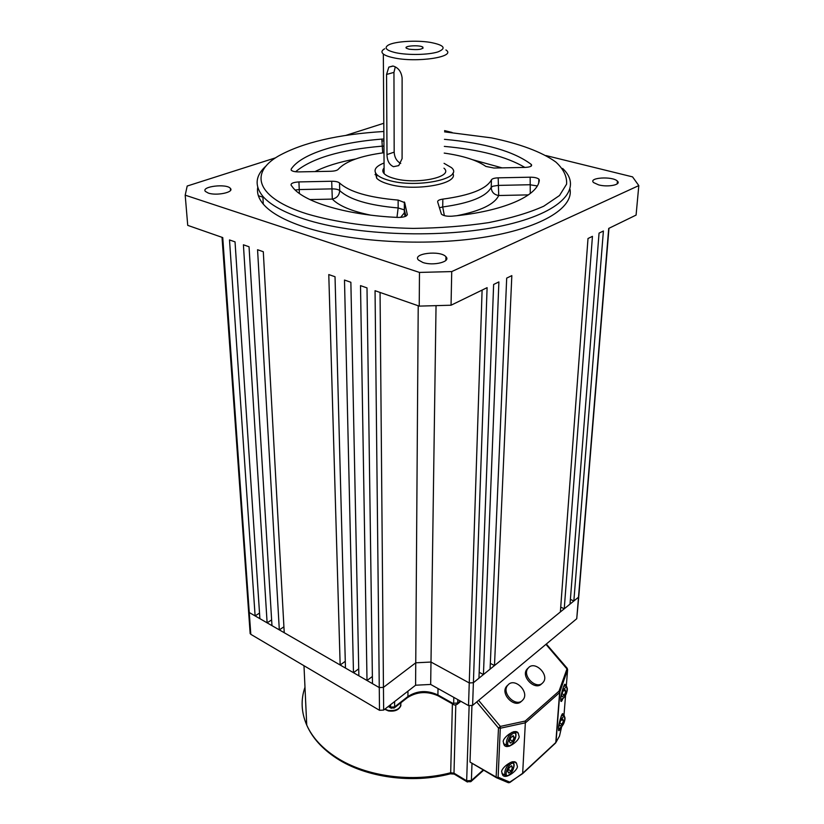 <?xml version="1.0" encoding="UTF-8"?>
<svg xmlns="http://www.w3.org/2000/svg" width="824" height="824" viewBox="0 0 824 824"><rect width="100%" height="100%" fill="white"/><g stroke="black" fill="none" stroke-linecap="round" stroke-linejoin="round"><path stroke-width="1.24" d="M512.713 741.147L510.313 743.124L509.366 741.373L510.829 737.624L513.239 735.657L514.166 737.418L512.713 741.147L510.046 739.643M512.343 736.388L514.166 737.418M511.065 771.048L508.696 773.067L507.759 771.408L509.201 767.721L511.57 765.712L512.497 767.381L511.065 771.048L508.49 769.554M510.777 766.392L512.497 767.381M562.123 724.234L559.97 726.068L559.187 724.378L560.567 720.856L562.72 719.033L563.503 720.722L562.123 724.234L559.743 722.947M561.803 719.805L563.503 720.722M564.43 695.003L562.246 696.795L561.463 695.023L562.864 691.439L565.048 689.657L565.831 691.439L564.43 695.003L561.968 693.715M564.018 690.491L565.831 691.439M528.905 667.296L527.751 668.604C522.272 675.927 535.94 689.523 542.429 683.168L543.49 681.973C549.021 674.66 535.487 661.075 528.905 667.296M527.793 668.326L526.639 669.634C521.159 676.947 534.807 690.522 541.296 684.178L541.419 684.064M508.562 684.384L507.327 685.784C501.713 693.386 515.556 707.146 522.272 700.596L523.394 699.319C529.07 691.727 515.371 677.956 508.562 684.384M507.46 685.403L506.224 686.804C500.601 694.395 514.423 708.146 521.139 701.595L521.273 701.481M562.802 698.824C561.731 701.399 561.082 702.1 560.845 700.946L560.794 698.505C560.433 696.033 564.749 680.83 565.305 684.94L565.398 685.764M560.495 728.014C559.434 730.6 558.796 731.331 558.569 730.229L558.518 727.901C558.157 725.542 562.462 710.309 562.998 714.305L563.091 715.181M503.423 742.29C501.239 738.891 515.247 727.438 518.245 733.164L518.935 735.863C521.077 739.262 507.121 750.654 504.123 744.947L503.423 742.29M501.898 772.335C499.725 769.039 513.671 757.668 516.535 763.251L517.194 765.815C519.326 769.111 505.442 780.421 502.568 774.859L501.898 772.335M496.295 777.629L470.113 762.138L496.141 777.063L498.489 728.056L476.705 701.966M471.936 705.777L470.02 761.664M509.696 782.512L508.068 782.594L509.696 782.512M478.61 700.379L500.364 726.408L498.129 777.197L509.778 782.11L522.148 773.952M470.113 762.138L496.223 777.537L498.129 777.197L496.409 777.691L508.511 782.749L509.778 782.522M509.819 782.501L522.673 773.273L525.341 722.813L522.673 773.273L555.798 742.527L559.62 692.562L525.774 722.555L525.176 721.062L525.341 722.813L500.529 728.189L498.489 728.056L500.364 726.408L525.176 721.062L559.053 691.099L559.867 692.222L556.035 742.187L559.486 736.11L556.015 742.3M555.664 742.939L522.529 773.715M561.607 726.902L559.475 736.151M566.304 686.083L567.602 669.706L545.952 644.347M578.736 596.978L576.738 618.721L472.605 705.375L468.516 705.591L430.674 684.445L415.595 685.218L383.644 710.082L379.503 710.298L250.805 634.326L250.115 632.884M259.529 613.077L255.11 615.899L249.26 612.531L248.57 611.109L249.26 612.531L379.267 687.577L383.448 687.36L415.749 662.805L415.595 685.218M436.04 305.642L430.993 662.043L469.247 682.942L430.993 662.043L415.749 662.805L430.993 662.043L430.674 684.445M573.844 600.995L603.395 231.008L599.048 233.13L570.023 604.105L564.244 608.812L592.446 236.344L588.006 238.507L560.361 611.964L494.482 665.565L511.828 275.618L506.688 278.121L490.084 669.15L483.431 674.557L498.891 281.911L493.627 284.476L478.95 678.204L473.388 682.725L469.247 682.942L473.388 682.725L578.5 597.204L578.829 595.824L578.5 597.204L573.844 600.995L570.393 599.367M598.615 184.875C607.999 187.47 621.718 184.679 617.403 181.115C612.685 176.017 587.873 177.541 593.62 182.598L598.615 184.875M208.297 193.073C216.588 196.05 234.397 192.25 230.411 188.418C226.816 183.35 200.726 186.471 205.423 191.446L208.297 193.073M257.747 187.409C256.758 192.97 258.612 198.543 263.289 204.125C270.663 212.757 284.414 220.41 304.54 227.105C349.541 241.937 424.247 246.53 482.195 237.539C540.297 228.588 573.494 208.297 570.033 189.335M383.912 140.852L381.842 140.976M275.628 157.806L187.192 186.039L185.194 195.175L419.478 272.425L451.727 271.58L638.806 185.596L632.564 176.882L545.952 155.561M452.067 132.458L444.589 130.614M383.799 123.27L345.75 135.424M422.856 262.485C433.352 266.204 451.274 261.692 445.938 256.758C440.5 250.063 411.835 253.411 418.448 260.034L422.856 262.485M375.013 174.647L376.619 174.492M271.632 619.906L267.12 622.831L259.89 618.659L235.036 241.865L229.505 239.939L255.11 615.899M483.431 674.557L479.166 672.271M564.244 608.812L560.722 607.113M494.482 665.565L490.332 663.371M418.221 305.766L415.749 662.805L383.448 687.36L379.267 687.577L372.479 683.663L366.999 287.895L360.51 285.629L367.01 680.5L358.862 675.804L350.869 282.272L344.494 280.047L353.475 672.693L345.462 668.058L335.028 276.74L328.776 274.567L340.158 664.999L284.239 632.719L263.299 251.722L257.562 249.724L279.315 629.876L271.971 625.643L249.044 246.757L243.41 244.79L267.12 622.831M372.386 676.494L367.01 680.5M358.718 668.851L353.475 672.693M345.277 661.322L340.158 664.999M283.919 626.827L279.315 629.876M576.738 618.721L608.709 228.423L636.087 215.085L638.806 185.596M451.727 271.58L451.047 305.22L487.097 287.658L472.605 705.375M262.918 197.183L258.386 195.752M379.503 710.298L375.054 290.707L419.231 306.116L451.047 305.22M419.478 272.425L419.231 306.116M185.194 195.175L187.728 225.364L222.748 237.58L250.805 634.326M562.658 168.467C583.423 187.913 562.483 212.736 502.733 225.714C443.291 238.795 355.01 235.695 304.231 219.06C284.043 212.448 270.262 204.888 262.877 196.359C254.173 185.575 255.378 175.306 266.492 165.552M383.85 131.48C338.067 134.312 302.964 142.47 278.574 155.952C248.807 172.968 256.099 197.966 307.064 213.921C335.862 222.449 373.375 227.64 413.215 228.403C439.779 228.094 464.921 226.167 488.632 222.624C510.695 218.257 529.08 212.777 543.768 206.196L559.527 195.504L566.603 184.133C567.108 176.449 563.523 169.085 555.85 162.04C541.832 151.894 519.264 143.592 491.413 137.865L444.569 131.861M382.727 152.883L381.821 139.112C338.211 142.439 300.873 154.006 291.171 169.126L291.284 170.259C292.51 171.351 295.023 171.897 298.813 171.897L330.887 171.268C334.637 171.114 337.067 170.475 338.201 169.342C345.431 161.37 360.685 155.829 383.994 152.718M381.821 139.112L383.902 139.04M531.15 166.149L531.233 164.409C514.032 151.389 485.109 143.026 444.445 139.328M531.233 164.409L531.356 164.512C532.345 166.129 530.326 167.097 525.269 167.406L493.947 168.034L485.882 166.427C477.106 160.247 463.222 155.798 444.218 153.089M299.38 193.465L299.236 189.561L331.897 188.881C335.718 188.871 338.324 189.448 339.704 190.602C349.397 199.614 368.884 205.392 398.147 207.957L398.136 200.088C368.781 197.564 349.242 191.848 339.519 182.949L339.704 190.602C339.354 195.278 336.892 198.1 332.309 199.099L309.886 199.583M398.136 200.088L404.708 202.622L404.327 212.86L400.618 217.392M407.324 214.776L404.708 202.622M407.324 214.322C406.984 216.382 403.801 217.423 397.765 217.423C347.831 215.208 305.663 202.725 293.375 188.16L291.099 185.173C290.728 183.35 293.344 182.269 298.937 181.919L299.236 189.561L295.177 190.014M370.687 215.146C351.735 211.232 338.942 205.876 332.309 199.099L331.691 181.249L298.937 181.919M331.691 181.249C335.523 181.239 338.128 181.805 339.519 182.949M439.357 207.761L442.715 206.968C470.133 203.157 486.294 196.648 491.197 187.419L491.454 179.828C486.551 188.933 470.339 195.37 442.838 199.12L442.715 206.968L444.363 215.631M491.454 179.828C492.227 178.653 494.472 177.994 498.19 177.84L498.705 195.515C494.585 204.228 480.701 210.944 457.062 215.661M530.254 193.537L530.162 177.191L498.19 177.84M530.162 177.191C534.343 177.201 537.258 177.86 538.906 179.148L539.308 180.044C538.36 195.741 503.361 211.449 452.016 216.187C447.02 216.485 443.487 215.816 441.427 214.189L437.657 201.901C437.513 200.562 439.243 199.635 442.838 199.12M375.456 172.782L376.65 178.2C378.813 180.466 382.697 182.413 388.289 184.03C413.761 191.982 459.782 183.968 452.716 173.267M384.056 163.008C375.569 166.335 373.087 170.125 376.619 174.389C378.783 176.645 382.666 178.571 388.269 180.178C416.079 188.799 464.808 178.643 451.428 167.612L444.054 163.327M384.087 167.993C382.367 169.847 382.387 171.722 384.128 173.627C385.879 175.43 389.01 176.985 393.522 178.262C415.708 185.091 454.57 177.047 443.971 168.199M395.881 52.746C408.034 55.332 428.552 54.92 437.915 51.912C446.783 48.266 444.239 45.083 430.262 42.374C416.192 40.046 394.902 41.375 388.403 45.032C383.727 47.895 386.219 50.47 395.881 52.746M409.126 49.213C418.17 50.13 422.774 49.461 422.928 47.205C420.086 44.712 402.895 45.814 406.479 48.266L409.126 49.213M445.918 49.955C457.062 56.877 416.398 63.077 393.161 57.69C388.444 56.671 385.168 55.455 383.335 54.044C381.141 52.221 381.594 50.46 384.705 48.771M393.182 66.075C398.291 67.64 401.267 71.585 402.112 77.909L402.091 158.641L398.744 165.603L393.481 166.695C389.278 164.748 387.115 160.721 386.992 154.593L386.559 74.459L388.825 67.125L393.182 66.075M395.293 66.857L393.954 72.378L394.171 152.121C394.511 157.497 396.704 161.277 400.732 163.451M405.933 216.156L404.337 209.873L398.147 207.957L396.972 217.382M537.269 185.936L529.781 184.741L497.902 185.41L492.721 186.265L491.197 187.419C491.506 192.033 494.009 194.732 498.705 195.515L528.462 194.876M304.983 687.216C300.657 699.71 301.244 712.338 306.744 725.12C312.317 737.521 322.256 748.336 336.563 757.565C365.815 776.527 412.402 782.924 450.687 772.737L452.397 703.851M450.285 773.829L450.687 772.737L453.993 773.18L466.662 780.791L469.134 705.859M306.291 715.459L305.622 701.08M457.773 699.586L457.681 703.047L460.225 700.956M471.998 763.251L471.39 780.513L483.266 769.894M438.018 688.545L437.904 694.962L453.087 703.5L453.653 703.263L453.808 697.372M394.614 701.543L394.634 706.92L407.932 696.517L407.952 691.171M388.784 706.086L390.586 707.136L390.566 704.695M455.796 704.963L453.993 773.18L454.755 774.426M438.698 696.136L438.08 695.796C427.213 690.986 417.006 691.594 407.437 697.629L407.932 696.517C417.222 690.543 427.213 690.018 437.904 694.962L438.08 695.796L453.252 704.335L453.087 703.5M453.653 703.263L457.681 703.047L457.021 704.417C452.623 705.746 454.58 704.345 453.252 704.335L453.828 704.674M303.984 665.72L306.744 725.12C312.348 737.923 322.369 749.026 336.8 758.43C366.113 777.609 412.319 783.923 450.337 773.818L454.178 774.076L466.837 781.688L470.813 781.688L471.39 780.513L466.662 780.791L467.352 782.038M394.634 706.92L390.586 707.136L390.772 707.95L394.15 708.032L394.634 706.92M391.349 708.31L388.269 706.477M514.227 733.123C510.19 733.051 505.019 746.276 509.325 745.658C513.362 745.648 518.471 732.598 514.227 733.123M507.646 746.153L506.554 745.339C505.782 740.735 507.656 736.357 512.168 732.196M513.733 731.619L515.206 732.454C518.018 735.502 512.579 746.184 508.655 746.266L503.526 743.619M512.549 763.22C508.562 763.312 503.474 776.332 507.728 775.559C511.714 775.384 516.741 762.54 512.549 763.22M505.967 776.033L504.968 775.281C504.226 770.924 506.039 766.639 510.417 762.427M512.064 761.726L513.537 762.499C514.681 768.401 512.528 772.943 507.079 776.146L501.981 773.53M558.497 728.354L559.033 728.447C562.576 728.529 567.396 716.231 563.657 716.643L560.083 719.63M561.185 716.2L563.183 715.232L564.399 715.963C565.501 721.618 563.523 725.965 558.476 729.013M560.763 699.092L561.299 699.216C564.883 699.452 569.775 686.969 565.995 687.237L562.359 690.182M563.472 686.732L565.511 685.815L566.727 686.598C567.87 692.397 565.872 696.795 560.742 699.803M384.88 709.114L388.32 710.463C396.869 711.091 401.061 708.516 400.917 702.738M567.19 668.274L567.602 669.706L559.62 692.562L559.053 691.099L567.19 668.274L546.333 644.028M563.966 715.459L565.563 695.353M508.068 782.594L496.718 777.825M380.06 292.448L383.644 710.082M468.516 705.591L482.102 290.089M393.954 72.378L386.559 74.459M394.171 152.121L386.992 154.593M444.332 146.394C479.589 149.587 506.43 156.591 524.857 167.416M502.043 167.869L472.646 159.722M295.589 171.742C311.843 158.249 340.6 149.731 381.873 146.178L383.943 146.106M291.171 169.126L291.212 170.166M355.628 158.981C339.117 162.019 325.593 166.221 315.036 171.577M457.227 704.252L460.832 701.296M471.081 781.451L483.709 770.152M394.263 707.94L407.437 697.629M400.928 705.54C399.001 710 394.82 711.792 388.403 710.906L384.674 709.279M527.751 668.604L526.639 669.634M507.327 685.784L506.224 686.804M564.636 684.59L565.305 684.94M562.37 713.965L562.998 714.305M515.711 731.753L518.245 733.164M514.227 761.922L516.535 763.251M222.027 237.333L250.166 633.677M608.967 228.3L578.829 595.824M262.877 196.359L263.289 204.125M376.619 174.389L376.65 178.2M383.335 54.044L384.128 173.627M392.832 66.013L388.825 67.115M422.928 48.389L422.928 47.205M531.274 166.046L531.356 164.512M405.12 216.516L404.327 212.86L404.347 201.993M538.711 182.773L538.906 179.148M445.866 260.394L445.938 256.758M230.545 190.365L230.411 188.418M617.166 183.907L617.403 181.115"/></g></svg>
